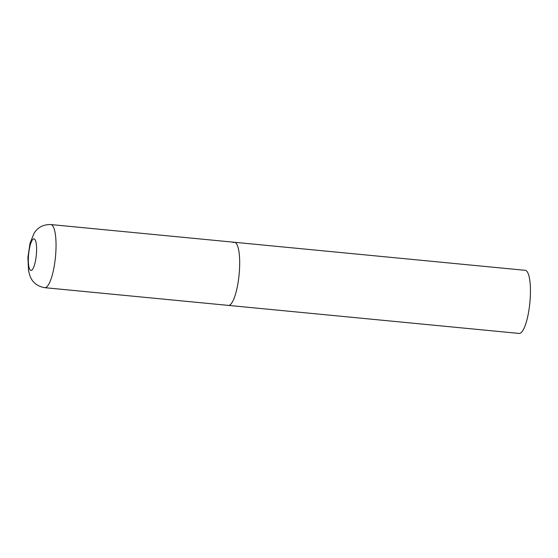 <?xml version="1.0" encoding="UTF-8"?>
<svg xmlns="http://www.w3.org/2000/svg" width="558" height="558" viewBox="0 0 558 558"><rect width="100%" height="100%" fill="white"/><g stroke="black" fill="none" stroke-linecap="round" stroke-linejoin="round"><path stroke-width="0.84" d="M233.16 242.577A31.708 7.728 95.5 0 1 234.458 242.277L525.224 270.323A31.708 7.728 95.5 0 1 530.1 300.037A31.708 7.728 95.5 0 1 520.433 333.14A31.708 7.728 95.5 0 1 519.135 333.44L228.368 305.393A31.708 7.728 -84.5 0 0 239.501 269.416A31.708 7.728 -84.5 0 0 234.458 242.277A31.708 7.728 95.5 0 1 239.333 271.99A31.708 7.728 95.5 0 1 229.666 305.093A31.708 7.728 95.5 0 1 228.368 305.393L44.731 287.677A31.708 7.728 -84.5 0 0 55.863 251.7A31.708 7.728 -84.5 0 0 50.82 224.56C43.35 224.407 37.791 227.287 34.122 233.195L30.041 243.176L27.9 257.44L28.577 271.014L29.992 276.008C32.462 282.508 37.372 286.394 44.731 287.677M28.423 256.847A15.854 3.864 -84.5 0 0 31.597 270.267A15.854 3.864 -84.5 0 0 36.514 252.432A15.854 3.864 -84.5 0 0 33.34 239.012A15.854 3.864 -84.5 0 0 28.423 256.847M234.458 242.277L50.82 224.56"/></g></svg>
